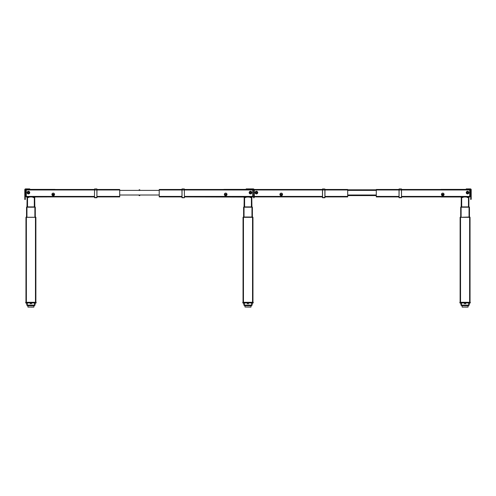 <?xml version="1.0" encoding="UTF-8"?>
<svg xmlns="http://www.w3.org/2000/svg" width="496" height="496" viewBox="0 0 496 496"><rect width="100%" height="100%" fill="white"/><g stroke="black" fill="none" stroke-linecap="round" stroke-linejoin="round"><path stroke-width="0.74" d="M26.121 189.639L25.959 196.335L26.369 196.999L55.062 196.912M32.984 196.912L32.984 197.489L34.72 197.489L35.135 197.079L34.72 197.489L34.813 206.906L26.989 206.906L27.113 197.079L27.113 206.906M29.183 197.024L28.849 197.489L28.849 196.912M27.528 196.912L27.528 197.489L28.849 197.489M35.421 217.025L35.421 217.025A0.496 0.496 0 0 1 35.855 217.273L35.39 217.273L35.855 217.273L35.879 302.293L35.879 217.316L35.464 217.316L35.464 302.293M25.959 217.316L25.959 302.293L25.959 217.316L35.464 217.316M25.984 217.304L25.984 217.273A0.496 0.496 0 0 1 26.412 217.025A0.496 0.496 0 0 0 25.984 217.273L35.855 217.273M35.272 207.185L26.561 207.154A0.496 0.496 0 0 1 26.989 206.906A0.496 0.496 0 0 0 26.561 207.154L34.813 207.185L26.561 207.185M250.065 197.079L250.065 197.489L251.801 197.489L252.96 196.249L253.623 196.249L252.631 196.249M252.216 197.079L184.431 196.912L252.631 196.912L252.631 189.472L184.345 189.472L252.631 189.472M252.631 189.801L253.623 189.801L252.793 189.639M244.199 197.489L243.784 197.079L244.199 197.489L243.784 197.079L244.199 197.489L245.935 197.489L245.935 197.079M243.065 217.304L243.53 217.304L243.065 217.273A0.496 0.496 0 0 1 243.493 217.025L252.47 217.025L243.493 217.025A0.496 0.496 0 0 0 243.065 217.273L252.935 217.273A0.496 0.496 0 0 0 252.507 217.025A0.496 0.496 0 0 1 252.935 217.273A0.496 0.496 0 0 0 252.507 217.025A0.496 0.496 0 0 1 252.935 217.273L252.47 217.273L252.935 217.304M251.801 197.489L251.925 206.906A0.496 0.496 0 0 1 252.359 207.154L251.894 207.154L252.359 207.154A0.496 0.496 0 0 0 251.925 206.906L244.075 206.906A0.496 0.496 0 0 0 243.641 207.154L251.894 207.154L244.075 206.906A0.496 0.496 0 0 0 243.641 207.154A0.496 0.496 0 0 1 244.075 206.906L244.199 197.079M469.631 196.999L470.041 196.335L470.041 189.801L470.041 196.335L469.631 196.999L441.074 196.999A0.744 0.744 0 0 1 441.062 196.993L440.938 196.912A0.744 0.744 0 0 0 441.074 196.999M469.712 196.335L470.041 196.335L469.879 189.639M467.151 197.079L467.151 197.489L468.472 197.489L468.472 197.079M467.151 197.489L466.817 197.024M460.865 197.079L461.28 197.489L463.016 197.489L463.016 197.079M470.016 217.273L469.588 217.025A0.496 0.496 0 0 1 470.016 217.273L460.145 217.273L460.121 302.293L460.121 217.316L470.041 217.316L470.041 302.293M460.536 217.316L460.145 217.273A0.496 0.496 0 0 1 460.579 217.025L460.579 217.025A0.496 0.496 0 0 0 460.145 217.273L460.536 217.316L460.536 302.293L460.536 217.316L470.041 217.316M469.557 217.025L460.61 217.304L470.016 217.304M468.887 197.079L468.887 206.906L461.187 206.906L461.28 197.079M469.439 207.185L469.439 207.154A0.496 0.496 0 0 0 469.011 206.906A0.496 0.496 0 0 1 469.439 207.154L460.728 207.154A0.496 0.496 0 0 1 461.156 206.906A0.496 0.496 0 0 0 460.728 207.154L461.187 207.154L460.728 207.185M54.56 194.432A1.321 1.321 0 0 1 53.239 195.753A1.321 1.321 0 0 1 51.913 194.432A1.321 1.321 0 0 1 53.239 193.111A1.321 1.321 0 0 1 54.56 194.432M27.113 192.615A1.321 1.321 0 0 0 28.439 193.936A1.321 1.321 0 0 0 29.76 192.615A1.321 1.321 0 0 0 28.439 191.289A1.321 1.321 0 0 0 27.113 192.615M106.473 196.912L107.204 196.912L106.473 196.912M53.128 195.604L53.227 195.455A0.701 0.701 0 0 0 53.94 194.761A0.701 0.701 0 0 0 53.239 194.06A0.701 0.701 0 0 0 52.533 194.761A0.701 0.701 0 0 0 53.239 195.467L53.326 195.604M28.328 193.452L28.427 193.304A0.701 0.701 0 0 0 29.14 192.615A0.701 0.701 0 0 0 28.439 191.909A0.701 0.701 0 0 0 27.733 192.615A0.701 0.701 0 0 0 28.439 193.316L28.526 193.459M29.14 192.615A0.701 0.701 0 0 0 28.439 191.909A0.701 0.701 0 0 0 27.733 192.615A0.701 0.701 0 0 0 28.439 193.316A0.701 0.701 0 0 0 29.14 192.615M96.968 189.472L96.968 189.094L96.968 189.472L119.703 189.472L119.703 196.912L96.887 196.912M94.569 196.912L26.288 196.912L26.288 189.472L94.569 189.472M250.48 193.936A1.321 1.321 0 0 0 251.801 192.615A1.321 1.321 0 0 0 250.48 191.289A1.321 1.321 0 0 0 249.159 192.615A1.321 1.321 0 0 0 250.48 193.936M225.68 194.06A0.701 0.701 0 0 0 224.979 194.761A0.701 0.701 0 0 0 225.68 195.467A0.701 0.701 0 0 0 226.381 194.761A0.701 0.701 0 0 0 225.68 194.06M250.48 191.909A0.701 0.701 0 0 0 249.779 192.615A0.701 0.701 0 0 0 250.48 193.316A0.701 0.701 0 0 0 251.181 192.615A0.701 0.701 0 0 0 250.48 191.909L250.412 191.915M182.032 196.912L159.216 196.912L159.216 189.472L181.951 189.472L181.951 189.094L182.032 189.453M224.979 194.761A0.701 0.701 0 0 1 225.68 194.06A0.701 0.701 0 0 1 226.381 194.761A0.701 0.701 0 0 1 225.68 195.467A0.701 0.701 0 0 1 224.979 194.761M159.216 189.472L181.951 189.472M225.68 193.111A1.321 1.321 0 0 0 224.359 194.432A1.321 1.321 0 0 0 225.68 195.753A1.321 1.321 0 0 0 227.001 194.432A1.321 1.321 0 0 0 225.68 193.111M159.216 196.912L181.951 196.912L181.951 197.495L182.032 189.968L182.032 197.743L181.951 189.026L182.032 189.968L184.345 189.968L184.345 188.945L181.951 189.094M282.553 194.432A1.321 1.321 0 0 1 281.232 195.753A1.321 1.321 0 0 1 279.911 194.432A1.321 1.321 0 0 1 281.232 193.111A1.321 1.321 0 0 1 282.553 194.432M255.111 192.615A1.321 1.321 0 0 0 256.432 193.936A1.321 1.321 0 0 0 257.753 192.615A1.321 1.321 0 0 0 256.432 191.289A1.321 1.321 0 0 0 255.111 192.615M281.232 195.467A0.701 0.701 0 0 0 281.933 194.761A0.701 0.701 0 0 0 281.232 194.06A0.701 0.701 0 0 0 280.531 194.761A0.701 0.701 0 0 0 281.232 195.467M256.432 193.316A0.701 0.701 0 0 0 257.133 192.615A0.701 0.701 0 0 0 256.432 191.909A0.701 0.701 0 0 0 255.731 192.615A0.701 0.701 0 0 0 256.432 193.316M257.133 192.615A0.701 0.701 0 0 0 256.432 191.909A0.701 0.701 0 0 0 255.731 192.615A0.701 0.701 0 0 0 256.432 193.316A0.701 0.701 0 0 0 257.133 192.615M324.88 189.472L347.696 189.472L347.696 196.912L324.88 196.912M324.88 189.013L322.567 188.945L322.567 197.743L324.88 197.743L324.88 189.013L322.481 189.094L322.481 197.637L322.481 196.912L254.281 196.912L254.281 189.472L322.567 189.472M389.527 196.912L388.796 196.912L389.527 196.912M377.952 196.912L378.281 196.912M442.761 195.753A1.321 1.321 0 0 0 444.087 194.432A1.321 1.321 0 0 0 442.761 193.111A1.321 1.321 0 0 0 441.44 194.432A1.321 1.321 0 0 0 442.761 195.753M467.561 193.936A1.321 1.321 0 0 0 468.887 192.615A1.321 1.321 0 0 0 467.561 191.289A1.321 1.321 0 0 0 466.24 192.615A1.321 1.321 0 0 0 467.561 193.936M442.761 194.06A0.701 0.701 0 0 0 442.06 194.761A0.701 0.701 0 0 0 442.761 195.467A0.701 0.701 0 0 0 443.467 194.761A0.701 0.701 0 0 0 442.761 194.06M467.561 191.909A0.701 0.701 0 0 0 466.86 192.615A0.701 0.701 0 0 0 467.561 193.316A0.701 0.701 0 0 0 468.267 192.615A0.701 0.701 0 0 0 467.561 191.909L467.499 191.915M442.06 194.761A0.701 0.701 0 0 1 442.761 194.06A0.701 0.701 0 0 1 443.467 194.761A0.701 0.701 0 0 1 442.761 195.467A0.701 0.701 0 0 1 442.06 194.761M399.113 196.912L376.297 196.912L376.297 189.472L399.032 189.472L399.113 189.013L399.113 189.968L399.032 189.094M401.431 189.472L469.712 189.472L469.712 196.912L401.431 196.912M139.804 189.801L139.109 189.801M139.109 195.591L139.804 195.591M361.652 195.591L362.347 195.591M361.999 189.801L347.696 189.801L361.999 189.801M347.696 195.591L376.297 195.591M347.696 189.801L361.652 189.801M362.347 189.801L376.297 189.801M25.296 190.886L25.296 189.72A0.329 0.329 0 0 1 25.625 189.391L28.439 189.391L28.439 188.895L25.625 188.895A0.825 0.825 0 0 0 24.8 189.72L24.8 190.886L25.296 190.886L25.296 199.473L24.8 199.473L25.296 199.262M25.296 192.498L24.8 192.498L24.8 190.886M24.8 192.498L24.8 199.262M28.439 188.895L29.76 188.895L29.76 189.391L28.439 189.391L28.439 188.895L29.76 188.895L29.76 189.391L28.439 189.391M253.623 197.718L254.119 197.718L253.623 197.823L253.623 189.72A0.329 0.329 0 0 0 253.289 189.391L246.183 189.391L246.183 188.895L253.289 188.895A0.825 0.825 0 0 1 254.119 189.72L254.119 192.423L253.623 192.423M254.119 197.718L254.119 192.423M249.779 192.615A0.701 0.701 0 0 0 250.48 193.316A0.701 0.701 0 0 0 251.181 192.615A0.701 0.701 0 0 0 250.48 191.909A0.701 0.701 0 0 0 249.779 192.615M281.933 194.761A0.701 0.701 0 0 0 281.232 194.06A0.701 0.701 0 0 0 280.531 194.761A0.701 0.701 0 0 0 281.232 195.467A0.701 0.701 0 0 0 281.933 194.761M471.2 189.72A0.825 0.825 0 0 0 470.375 188.895L467.561 188.895L467.561 189.391L470.375 189.391A0.329 0.329 0 0 1 470.704 189.72L470.704 190.886L471.2 190.886L471.2 189.72M470.704 199.262L471.2 199.262L470.704 199.473L470.704 190.886M471.2 190.886L471.2 192.498L470.704 192.498M471.2 199.262L471.2 192.498M440.944 189.391L466.24 189.391L440.944 189.391L466.24 189.391L466.24 188.895L467.561 188.895L467.561 189.391L466.24 189.391L466.24 188.895L467.561 188.895M30.919 305.617L33.908 305.617L30.919 305.617M30.919 307.105L33.833 307.105L30.919 307.105M27.28 304.773A0.329 0.329 0 0 0 27.609 305.108A0.329 0.329 0 0 1 27.28 304.773L27.28 302.957M35.049 302.957L35.049 304.773A0.825 0.825 0 0 1 34.224 305.604L27.609 305.604A0.825 0.825 0 0 1 26.784 304.773L26.784 302.957M34.224 305.108A0.329 0.329 0 0 0 34.553 304.773A0.329 0.329 0 0 1 34.224 305.108L27.609 305.108M34.553 302.957L34.553 304.773M35.049 303.657L35.749 302.957L35.049 303.657M26.784 303.657L26.083 302.957L26.784 303.657M36.127 302.293L36.127 302.957L25.711 302.957L25.711 302.293L36.127 302.293M31.577 303.633L30.256 303.67L31.577 303.633M251.069 305.703L244.931 305.703L245.005 307.03L250.914 307.105L245.005 307.03L250.995 307.03L251.069 305.703M244.361 304.773A0.329 0.329 0 0 0 244.695 305.108A0.329 0.329 0 0 1 244.361 304.773L244.361 302.957M252.135 302.957L252.135 304.773A0.825 0.825 0 0 1 251.305 305.604L244.695 305.604A0.825 0.825 0 0 1 243.865 304.773L243.865 302.957M251.305 305.108A0.329 0.329 0 0 0 251.639 304.773A0.329 0.329 0 0 1 251.305 305.108L244.695 305.108M251.639 302.957L251.639 304.773M252.836 302.957L252.135 303.657M243.865 303.657L243.164 302.957M253.208 302.293L253.208 302.957L242.792 302.957L242.792 302.293L253.208 302.293M248 307.105C251.745 307.105 251.745 307.105 248 307.105C244.255 307.105 244.255 307.105 248 307.105M248.539 303.75L247.337 303.67L248.539 303.75M465.081 305.617L468.069 305.617L465.081 305.617M465.081 307.105L467.995 307.105L465.081 307.105M461.447 304.773A0.329 0.329 0 0 0 461.776 305.108A0.329 0.329 0 0 1 461.447 304.773L461.447 302.957M469.216 302.957L469.216 304.773A0.825 0.825 0 0 1 468.391 305.604L461.776 305.604A0.825 0.825 0 0 1 460.951 304.773L460.951 302.957M468.391 305.108A0.329 0.329 0 0 0 468.72 304.773A0.329 0.329 0 0 1 468.391 305.108L461.776 305.108M468.72 302.957L468.72 304.773M460.951 303.657L460.251 302.957L460.951 303.657M469.917 302.957L469.216 303.657M470.289 302.293L470.289 302.957L459.873 302.957L459.873 302.293L470.289 302.293M465.744 303.633L464.423 303.67L465.744 303.633M55.056 189.391L29.76 189.391L55.056 189.391M26.288 190.216L26.121 195.257A0.992 0.992 0 0 0 26.288 195.808L26.139 195.436L26.288 195.808M53.94 194.761A0.701 0.701 0 0 0 53.239 194.06A0.701 0.701 0 0 0 52.533 194.761A0.701 0.701 0 0 0 53.239 195.467A0.701 0.701 0 0 0 53.94 194.761M252.793 190.216L252.793 189.801M223.863 189.391L246.183 189.391M469.712 190.216L469.879 195.257A0.992 0.992 0 0 1 469.712 195.808L469.712 195.808M468.267 192.615A0.701 0.701 0 0 0 467.561 191.909A0.701 0.701 0 0 0 466.86 192.615A0.701 0.701 0 0 0 467.561 193.316A0.701 0.701 0 0 0 468.267 192.615M184.431 197.495L184.345 189.968L184.431 197.495M184.431 189.472L184.431 189.968L184.345 189.013L182.032 189.013M181.951 197.011L181.951 197.637L182.032 196.937M184.431 197.637L182.032 197.495M181.951 189.373L181.951 189.968L159.216 189.968M96.887 197.086L96.887 189.013L94.569 189.013L94.488 197.017M119.703 189.968L96.887 189.968L96.887 188.945L94.569 188.945L94.488 189.968L94.569 189.013M96.968 189.968L96.887 197.743L96.887 189.968L26.288 189.968M96.968 197.017L96.968 197.637M94.488 197.055L94.488 197.637M322.567 189.013L322.567 196.937M324.961 196.912L324.961 189.968L324.961 196.912M324.961 189.472L324.961 189.968L324.961 189.472M324.961 197.017L324.961 197.637L324.961 197.017M322.481 189.472L322.481 189.094L322.481 189.472M401.512 197.017L401.512 197.637L401.431 197.086M399.113 197.086L399.032 197.637L399.113 197.086M401.512 189.472L401.512 189.026L401.512 189.472L401.431 189.013L399.113 189.013L401.512 189.026L401.512 197.495L401.512 189.472M399.032 196.912L399.032 189.968L399.032 196.912M401.512 197.495L401.431 188.945L399.113 188.945M469.712 189.968L399.113 189.968L399.032 197.637M53.655 195.002L53.239 195.244L52.824 194.525L53.655 194.525L53.655 195.002L53.239 194.283L52.824 194.525L53.239 195.244L53.655 195.002M52.824 194.525L52.824 195.002M28.985 192.615A0.546 0.546 0 0 0 28.439 192.064A0.546 0.546 0 0 0 27.888 192.615A0.546 0.546 0 0 0 28.439 193.161A0.546 0.546 0 0 0 28.985 192.615M53.239 195.312A0.546 0.546 0 0 0 53.785 194.761A0.546 0.546 0 0 0 53.239 194.215A0.546 0.546 0 0 0 52.688 194.761A0.546 0.546 0 0 0 53.239 195.312M53.239 195.424A0.663 0.663 0 0 0 53.897 194.761A0.663 0.663 0 0 0 53.239 194.103A0.663 0.663 0 0 0 52.576 194.761A0.663 0.663 0 0 0 53.239 195.424M251.026 192.615A0.546 0.546 0 0 0 250.48 192.064A0.546 0.546 0 0 0 249.934 192.615A0.546 0.546 0 0 0 250.48 193.161A0.546 0.546 0 0 0 251.026 192.615M226.226 194.761A0.546 0.546 0 0 0 225.68 194.215A0.546 0.546 0 0 0 225.134 194.761A0.546 0.546 0 0 0 225.68 195.312A0.546 0.546 0 0 0 226.226 194.761M281.232 195.312A0.546 0.546 0 0 0 281.778 194.761A0.546 0.546 0 0 0 281.232 194.215A0.546 0.546 0 0 0 280.686 194.761A0.546 0.546 0 0 0 281.232 195.312M256.432 193.161A0.546 0.546 0 0 0 256.978 192.615A0.546 0.546 0 0 0 256.432 192.064A0.546 0.546 0 0 0 255.886 192.615A0.546 0.546 0 0 0 256.432 193.161M256.432 193.273A0.663 0.663 0 0 0 257.095 192.615A0.663 0.663 0 0 0 256.432 191.952A0.663 0.663 0 0 0 255.769 192.615A0.663 0.663 0 0 0 256.432 193.273M280.6 194.761A0.632 0.632 0 0 0 281.232 195.399A0.632 0.632 0 0 0 281.864 194.761A0.632 0.632 0 0 0 281.232 194.128A0.632 0.632 0 0 0 280.6 194.761M225.048 194.761A0.632 0.632 0 0 0 225.68 195.399A0.632 0.632 0 0 0 226.312 194.761A0.632 0.632 0 0 0 225.68 194.128A0.632 0.632 0 0 0 225.048 194.761M443.176 195.002L442.345 195.002L442.761 195.244L443.176 194.525L442.345 194.525L442.345 195.002L442.761 194.283L443.176 195.002L443.176 194.525M468.112 192.615A0.546 0.546 0 0 0 467.561 192.064A0.546 0.546 0 0 0 467.015 192.615A0.546 0.546 0 0 0 467.561 193.161A0.546 0.546 0 0 0 468.112 192.615M442.761 195.312A0.546 0.546 0 0 0 443.312 194.761A0.546 0.546 0 0 0 442.761 194.215A0.546 0.546 0 0 0 442.215 194.761A0.546 0.546 0 0 0 442.761 195.312M442.761 195.424A0.663 0.663 0 0 0 443.424 194.761A0.663 0.663 0 0 0 442.761 194.103A0.663 0.663 0 0 0 442.103 194.761A0.663 0.663 0 0 0 442.761 195.424M346.592 196.912L345.495 196.912M334.8 196.912L334.471 196.912M460.703 207.198L469.049 207.198L460.703 207.198L460.703 217.025M469.464 207.198L469.464 217.025L469.464 207.198L469.049 207.198L469.464 207.198M460.728 207.154A0.496 0.496 0 0 1 461.156 206.906A0.496 0.496 0 0 0 460.728 207.154M252.96 302.293L252.96 217.316L243.04 217.316L243.04 302.293M243.04 217.316L252.545 217.316L252.545 302.293M252.383 217.025L252.383 207.198L243.617 207.198L243.617 217.025M243.617 207.198L251.968 207.198L251.968 217.025M252.96 217.316L252.545 217.316M252.383 207.198L251.968 207.198M243.53 217.304L252.47 217.273L243.53 217.304M251.925 206.906L251.925 206.906A0.496 0.496 0 0 1 252.359 207.154L252.359 207.154M243.641 207.154L244.075 206.906M243.641 207.185L252.359 207.185M34.887 207.198L35.297 207.198L35.297 217.025L35.297 207.198L26.951 207.198L34.887 207.198L34.887 217.025M26.536 207.198L26.536 217.025L26.536 207.198L26.951 207.198L26.536 207.198M34.844 206.906A0.496 0.496 0 0 1 35.272 207.154A0.496 0.496 0 0 0 34.844 206.906A0.496 0.496 0 0 1 35.272 207.154A0.496 0.496 0 0 0 34.844 206.906L34.813 206.906M467.561 189.391L466.24 189.391M253.623 189.72L253.289 189.391M25.959 189.801L25.959 196.335L25.959 189.801L25.959 196.335L26.369 196.999M252.545 196.999L252.96 196.335L252.631 196.335M469.879 195.257L469.879 190.216M25.959 196.335L26.288 196.335M34.305 196.912L34.305 206.906M26.369 217.316L26.369 302.293M26.561 207.154A0.496 0.496 0 0 1 26.989 206.906M251.391 206.906L251.391 197.079M244.609 206.906L244.609 197.079M461.695 206.906L461.695 197.079M469.631 217.316L469.631 302.293M469.439 207.154A0.496 0.496 0 0 0 469.011 206.906M119.703 196.416L96.887 196.416M94.569 196.416L26.288 196.416M159.216 196.416L182.032 196.416M184.431 196.416L252.631 196.416M184.431 189.968L252.631 189.968M347.696 196.416L324.88 196.416M322.567 196.416L254.281 196.416M347.696 189.968L254.281 189.968M376.297 189.968L399.032 189.968M376.297 196.416L399.113 196.416M401.431 196.416L469.712 196.416M119.703 190.383L159.216 190.383M119.703 195.009L159.216 195.009M347.696 190.383L376.297 190.383M347.696 195.009L376.297 195.009M253.623 190.793L254.119 190.793M247.504 188.895L247.504 189.391M28.005 307.105L27.844 305.703L33.988 305.703L33.914 307.03L28.005 307.105L27.931 305.617M35.297 302.293L35.297 302.957M26.536 302.293L26.536 302.957M252.383 302.293L252.383 302.957M243.617 302.293L243.617 302.957M462.012 305.703L468.156 305.703L468.081 307.03L462.167 307.105L462.092 305.617M469.464 302.293L469.464 302.957M460.703 302.293L460.703 302.957M184.345 197.712L182.032 197.712M96.887 197.495L94.569 197.495M96.887 197.712L94.569 197.712M324.88 197.495L322.567 197.495M401.431 197.495L399.113 197.495M401.431 197.712L399.113 197.712M461.113 207.198L461.113 217.025M469.049 207.198L469.049 217.025M468.472 206.906L468.472 197.489M243.455 217.316L243.455 302.293M244.032 207.198L244.032 217.025M26.951 207.198L26.951 217.025M27.528 206.906L27.528 197.489M27.919 307.03L27.844 305.703M182.032 197.743L184.345 197.743L182.032 197.743M182.032 188.945L184.345 188.945M96.887 197.743L94.569 197.743M94.569 188.945L96.887 188.945M324.88 197.743L322.567 197.743M401.431 197.743L399.113 197.743"/></g></svg>
